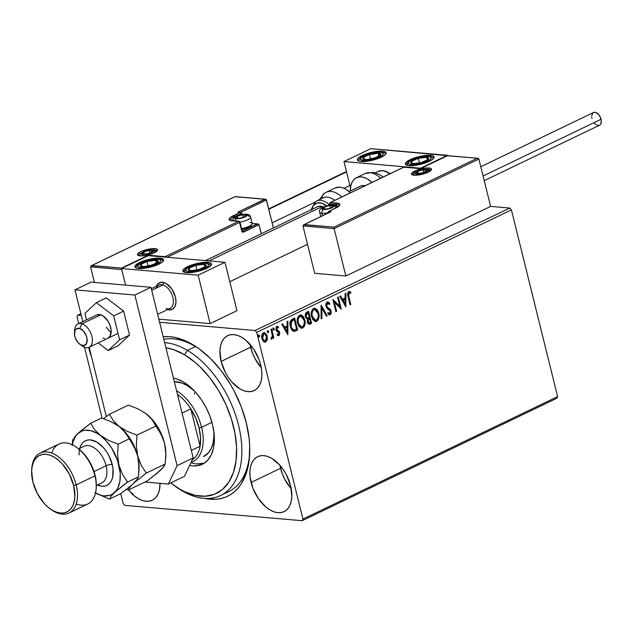 <?xml version="1.0" encoding="UTF-8"?>
<svg xmlns="http://www.w3.org/2000/svg" width="633" height="633" viewBox="0 0 633 633"><rect width="100%" height="100%" fill="white"/><g stroke="black" fill="none" stroke-linecap="round" stroke-linejoin="round"><path stroke-width="0.95" d="M224.525 493.226A83.16 49.366 -115.7 0 0 249.719 452.88A83.16 49.366 64.3 0 1 228.695 491.604A83.16 49.366 64.3 0 1 224.525 493.226M204.467 498.337L215.505 499.287L220.68 498.59L225.562 497.119L230.103 494.879L234.257 491.904L237.984 488.217L241.244 483.849L246.261 473.255L249.117 460.539L249.703 446.194L249.133 438.574L246.292 422.812A86.863 51.558 64.3 0 1 249.663 454.32A86.863 51.558 64.3 0 1 204.704 498.385M89.324 350.025L89.799 349.796L89.324 350.025L91.508 356.696A30.495 18.104 64.3 0 1 89.324 350.025A30.495 18.104 64.3 0 1 88.762 347.446L89.324 350.025M291.354 488.937L284.771 479.316L282.326 473.864L279.944 465.302A30.495 18.104 -115.7 0 0 280.569 468.262L251.079 482.441A30.495 18.104 64.3 0 1 257.639 456.67A30.495 18.104 64.3 0 1 290.618 485.859L286.417 474.813L283.37 469.726L279.841 465.192L271.897 458.45L267.783 456.504L263.787 455.625L260.068 455.839L256.761 457.145L253.999 459.487L251.879 462.77L250.486 466.885L249.885 471.656L250.082 476.91L252.836 488.043L258.335 498.582L265.733 506.922L269.808 509.858L273.915 511.796L277.911 512.683L281.63 512.469L284.937 511.163L287.706 508.821L289.819 505.538L291.212 501.423L291.821 496.652L290.618 485.859A30.495 18.104 64.3 0 1 284.067 511.638A30.495 18.104 64.3 0 1 251.079 482.441L280.569 468.262A30.495 18.104 -115.7 0 0 291.251 488.818M261.397 367.908L254.822 358.286L252.377 352.834L249.988 344.281A30.495 18.104 -115.7 0 0 250.621 347.24L221.131 361.419A30.495 18.104 64.3 0 1 227.682 335.648A30.495 18.104 64.3 0 1 260.669 364.837L258.913 359.235L253.414 348.696L246.015 340.356L241.941 337.421L237.834 335.482L233.838 334.596L230.119 334.81L226.812 336.115L224.042 338.457L221.93 341.749L220.537 345.855L219.928 350.627L221.131 361.419L225.332 372.465L228.378 377.553L231.907 382.087L239.852 388.828L243.966 390.775L247.962 391.653L251.681 391.439L254.988 390.134L257.75 387.8L259.87 384.508L261.263 380.393L261.864 375.622L261.666 370.368L260.669 364.837A30.495 18.104 64.3 0 1 254.11 390.608A30.495 18.104 64.3 0 1 221.131 361.419L250.621 347.24A30.495 18.104 -115.7 0 0 261.294 367.797M160.03 483.335A30.495 18.104 64.3 0 1 152.26 500.236A30.495 18.104 64.3 0 1 128.546 489.926L133.935 495.528L138.002 498.464L142.116 500.402L146.104 501.289L149.823 501.075L153.131 499.769L155.9 497.427L158.021 494.136L159.405 490.029L160.03 483.335M124.836 505.371L302.17 520.698L556.85 398.244L302.17 520.698L124.836 505.371L123.213 503.536L120.745 493.574L123.213 503.536L124.836 505.371M77.772 315.187L80.866 313.699L77.772 315.187L81.309 315.487L77.772 315.187L76.997 316.809L78.682 323.605L76.997 316.809L77.772 315.187M490.607 206.398L509.779 208.059L255.107 330.513L159.611 322.26L255.107 330.513L256.737 332.349L511.409 209.887L557.618 396.614L302.946 519.076L256.737 332.349L302.946 519.076L302.17 520.698L302.946 519.076L557.618 396.614L556.85 398.244L557.618 396.614L511.409 209.887L256.737 332.349L255.107 330.513L509.779 208.059L511.409 209.887L509.779 208.059L490.607 206.398L345.847 276.004L314.696 273.314L302.97 225.941L314.696 273.314L345.847 276.004L334.121 228.632L345.847 276.004L490.607 206.398L478.888 159.025L490.607 206.398M264.159 332.618L266.738 336.052L266.817 339.533L267.292 339.573L266.984 335.324L264.713 332.681L263.447 332.816L262.386 333.797L261.769 337.84L263.146 341.179L265.409 342.089L267.197 339.961L266.817 339.533L265.227 341.931L267.292 339.573L267.221 336.099L264.396 332.618L263.447 332.816C261.793 334.2 261.287 336.139 261.927 338.639L263.407 341.448L264.752 342.16L265.71 341.97L264.523 342.121M271.66 329.041L270.94 329.382L272.317 335.45L272.135 337.397L271.399 337.84L271.288 338.948L271.755 339.035L272.807 336.93L273.132 338.228L273.852 337.88L271.66 329.041L270.94 329.382L272.317 335.45L271.288 338.948L271.913 338.987L272.807 336.93L273.132 338.228L273.852 337.88L271.66 329.041M277.191 326.296L278.536 326.897L276.756 326.414L275.869 329.706L276.439 330.956L278.979 333.045L278.575 334.564L277.42 334.082L277.191 335.047L279.05 335.545L279.778 333.069L279.121 331.399L276.574 329.31L276.763 327.775L277.436 327.396L278.33 327.918L278.536 326.897L277.23 326.288L276.154 326.968L276.091 330.379L278.979 333.045L278.655 334.525L277.42 334.082L277.191 335.047L278.892 335.632L278.172 335.672M292.462 319.04L290.412 321.121L290.104 325.584L291.584 329.746L293.214 331.233L294.472 331.391L297.637 330.094L294.638 317.988L292.462 319.04C290.064 320.678 289.352 323.226 290.325 326.668L293.87 331.415L297.637 330.094L294.638 317.988L292.462 319.04M308.595 311.278L305.842 312.9L305.177 315.384L305.937 318.067L307.598 319.064L307.227 321.311L307.765 323.154L309.331 324.302L311.586 323.384L308.595 311.278L306.72 312.18L305.351 316.682L307.598 319.064L307.361 322.062L309.126 324.302L311.586 323.384L308.595 311.278M321.224 305.209L321.089 318.81L321.881 318.439L321.888 308.16L326.438 316.239L327.229 315.867L321.105 305.264L321.089 318.81L321.881 318.439L321.888 308.16L326.438 316.239L327.229 315.867L321.224 305.209M337.587 297.344L339.81 306.348L332.895 299.599L335.886 311.697L336.606 311.349L334.374 302.329L341.298 309.094L338.307 296.996L337.587 297.344L339.81 306.348L333.053 299.52L335.886 311.697L336.606 311.349L334.374 302.329L341.298 309.094L338.307 296.996L337.587 297.344M348.807 296.473L348.617 293.324L349.297 292.802L350.706 293.285L350.84 292.177L348.593 291.71L347.58 293.926L350.081 304.877L350.801 304.528L348.807 296.473L348.332 296.434L350.326 304.489L350.801 304.528L348.807 296.473L349.036 292.873L350.706 293.285L350.84 292.177L348.728 291.639C347.446 292.952 347.224 294.646 348.055 296.703L350.081 304.877L350.801 304.528L350.017 304.631L348.332 296.434L348.807 296.473M345.871 306.902L345.879 293.348L345.096 293.728L345.096 298.072L342.461 299.338L340.53 295.92L339.747 296.299L345.871 306.902L345.879 293.348L345.096 293.728L345.096 298.072L342.461 299.338L340.53 295.92L339.747 296.299L345.871 306.902M327.562 301.901L329.864 303.666L327.095 302.036L326.066 303.278L325.813 305.676L326.921 308.192L330.331 311.143L330.102 313.406L329.421 313.588L328.258 312.591L327.878 313.604L328.915 314.633L330.197 314.783L331.241 313.224L331.035 310.684L330.125 309.26L327.182 307.005L326.557 305.169L327.459 303.254L329.429 304.56L329.864 303.666L328.305 302.044L327.095 302.036L325.924 306.261L330.466 311.547L329.896 313.533L329.287 313.541M314.585 308.287L318.739 313.113L317.473 310.162L316.112 308.785L314.427 308.295L312.765 309.102L311.491 311.507L311.199 314.387L312.805 319.633L315.353 321.493L317.829 320.361L319.072 316.365L318.739 313.113L318.257 313.074C319.167 316.5 318.51 319.206 316.286 321.2L316.761 321.24C318.985 319.254 319.649 316.54 318.739 313.113L314.823 308.295L313.557 308.548C311.309 310.51 310.637 313.208 311.539 316.642L315.432 321.501L316.761 321.24L315.202 321.469M300.635 314.997L304.782 319.823L303.524 316.872L302.163 315.495L300.469 315.005L298.808 315.812L297.542 318.217L297.241 321.097L298.847 326.343L301.395 328.203L303.872 327.071L305.122 323.075L304.782 319.823L304.307 319.784C305.209 323.21 304.552 325.916 302.329 327.91L302.811 327.949C305.035 325.963 305.692 323.249 304.782 319.823L300.873 315.005L299.607 315.258C297.352 317.22 296.679 319.918 297.581 323.352L301.482 328.211L302.811 327.949L301.245 328.179M287.888 334.778L287.904 321.232L287.121 321.604L287.113 325.948L284.478 327.214L282.555 323.803L281.764 324.183L287.888 334.778L287.904 321.232L287.121 321.604L287.113 325.948L284.478 327.214L282.555 323.803L281.764 324.183L287.888 334.778M274.16 328.796L273.591 328.044L273.076 328.298L273.274 329.967L273.939 329.999L274.192 328.97L273.678 328.749L273.329 330.046L273.678 328.749L274.16 328.796L273.306 328.076L272.958 329.374L273.812 330.094L274.16 328.796M268.629 331.455L268.06 330.703L267.537 330.956L267.988 332.784L268.661 331.637L268.147 331.415L267.799 332.713L268.147 331.415L268.629 331.455L267.775 330.735L267.427 332.032L268.273 332.752L268.629 331.455M259.601 335.791L259.039 335.047L258.517 335.292L258.968 337.12L259.641 335.973L259.126 335.751L258.77 337.049L259.126 335.751L259.601 335.791L258.755 335.071L258.399 336.368L259.253 337.088L259.601 335.791M84.537 347.264L102.079 418.16L84.537 347.264M246.292 422.812L241.284 406.861L234.305 391.344L230.159 383.93L220.751 370.155L210.156 358.215L198.786 348.569L187.075 341.591L175.476 337.547L169.866 336.685L163.179 336.693A86.863 51.558 64.3 0 1 198.825 348.601A86.863 51.558 64.3 0 1 246.292 422.812M163.828 339.312A83.16 49.366 64.3 0 1 199.988 349.456A83.16 49.366 -115.7 0 0 163.828 339.312M132.598 493.344L132.25 494.642M349.448 291.504L348.728 291.639M349.21 291.504L350.84 292.177L350.365 292.137L350.247 293.063L350.365 292.137L348.799 291.457M349.076 292.778L348.561 292.834L348.332 296.434L348.031 293.546L349.076 292.778M349.036 292.873L348.561 292.834M340.174 296.094L342.461 299.338L340.174 296.094M345.404 293.577L345.389 306.317L345.404 293.577M344.613 299.417L342.595 300.39L345.088 304.006L342.595 300.39L345.088 304.006L343.07 300.43L345.096 299.456L342.595 300.39L345.096 299.456L345.088 304.006L345.096 299.456L344.613 299.417M337.887 297.194L340.752 308.769L337.887 297.194M333.892 302.281L334.374 302.329L333.892 302.281L336.131 311.309L336.606 311.349L335.83 311.46L333.892 302.281M332.958 299.86L339.81 306.348L332.958 299.86M327.617 303.199L329.429 304.56L329.864 303.666L329.128 304.141L329.113 303.231L327.435 301.87M327.459 303.254L326.976 303.207L326.177 305.889L326.652 305.937L327.847 303.175L327.364 303.136M327.182 307.005L326.652 305.937L326.177 305.889L326.707 306.965L328.859 308.366L327.182 307.005M330.347 309.49L328.377 308.318L330.347 309.49L329.872 309.442L330.695 311.112L331.178 311.151L330.347 309.49M329.896 313.533L328.258 312.591L327.878 313.604L330.197 314.783L331.178 311.151L330.695 311.112L329.714 314.743L330.197 314.783L329.366 314.854M329.128 314.854L330.197 314.783M327.775 312.552L329.421 313.493M329.302 313.541L327.949 312.757M329.057 314.846L330.608 313.675L330.632 310.874L329.651 309.221L326.889 307.179M326.707 306.965L326.13 305.707L326.288 303.982L327.126 303.16L328.092 303.492M321.105 305.802L327.229 315.867L326.319 316.025L326.747 315.82L321.105 305.802M321.406 308.113L321.888 308.16L321.406 308.113L321.398 318.391L321.881 318.439L321.089 318.541L321.406 308.113M314.87 321.453L316.286 321.2L317.537 320.061L318.597 316.326L317.94 312.014L315.622 308.738M314.933 308.382L313.944 308.255M312.029 317.109L311.507 314.435L311.863 311.673L313.074 309.933L314.807 309.624M314.633 309.577L313.406 309.735C311.586 311.309 311.04 313.485 311.776 316.255L312.259 316.294C311.523 313.525 312.061 311.357 313.889 309.774L314.862 309.584L318.019 313.47C318.747 316.223 318.217 318.407 316.421 320.013L315.487 320.195L312.259 316.294L315.226 320.163L313.636 319.578L312.37 317.916M308.849 324.262L311.112 323.344L308.176 311.483L311.112 323.344L311.586 323.384L308.904 324.254M307.124 317.908L305.699 316.635M305.597 316.294L305.881 313.96L307.701 312.829L306.87 313.224L305.597 316.294L307.029 317.908L307.741 317.956L305.597 316.294L306.071 316.334L307.353 313.264L306.87 313.224L308.176 312.868L307.701 312.829L308.176 312.868L309.292 317.37L307.187 317.869L306.317 316.998L305.976 315.376L306.364 314L308.176 312.868L309.292 317.37L307.741 317.956M308.769 322.965L307.511 321.208L307.63 319.839L308.421 318.921M308.754 318.747L309.6 318.613L310.558 322.49L309.814 322.846L308.073 321.691L309.118 318.565L307.591 321.651L309.331 322.806M309.814 322.846L308.714 322.854L307.591 321.651L308.073 321.691L308.303 319.491L309.6 318.613L309.118 318.565L309.6 318.613L310.558 322.49L308.888 322.957M300.92 328.163L303.397 327.032L304.639 323.036L303.99 318.723L301.672 315.448M301.68 315.456L299.995 314.965M300.936 326.857L299.686 326.288L298.412 324.626L297.55 321.145L298.412 317.386L299.456 316.445L300.849 316.334M300.675 316.286L299.456 316.445C297.629 318.019 297.091 320.195 297.827 322.965L298.301 323.004C297.565 320.235 298.111 318.067 299.931 316.484L300.912 316.294L304.062 320.179C304.797 322.933 304.259 325.117 302.471 326.723L301.53 326.905L297.827 322.965L301.276 326.873M293.538 331.383L297.154 330.054L294.218 318.193L297.154 330.054L297.637 330.094L293.396 331.375M293.49 330.046L291.267 328.211L290.27 324.009L291.117 321.145L293.744 319.538L294.226 319.578L296.608 329.2L293.49 330.046L290.571 326.28L293.49 330.046M292.944 329.935L292.438 329.666M291.045 326.319L291.591 321.184L291.117 321.145L290.571 326.28L291.045 326.319L291.061 322.15L293.451 319.95L291.117 321.145L294.226 319.578L292.968 319.91L294.226 319.578L296.608 329.2L293.427 329.975L292.082 328.812L291.045 326.319M282.191 323.977L284.478 327.214L282.191 323.977M287.422 321.461L287.414 334.2L287.422 321.461M286.63 327.301L284.613 328.266L287.113 331.89L284.613 328.266L287.113 331.89L285.095 328.313L287.113 327.34L284.613 328.266L287.113 327.34L287.113 331.89L287.113 327.34L286.63 327.301M278.417 335.719L278.892 335.632L279.691 332.649L279.121 331.399L276.574 329.31L277.452 327.396L276.629 327.419L278.33 327.918L278.536 326.897L277.911 327.57L278.061 326.857L276.748 326.248M278.575 334.564L278.045 334.548M276.945 334.042L278.101 334.525M277.847 327.878L276.629 327.419L276.099 329.271L276.574 329.31L276.099 329.271L276.479 330.03L279.121 331.399L278.647 331.36L279.216 332.61L279.691 332.649L279.216 332.61L278.409 335.593L278.892 335.632M277.958 335.68L278.963 335.094L279.295 333.021L278.52 331.217L276.249 329.682L276.091 328.211L276.629 327.419M277.784 334.572L277.199 334.271M273.377 330.054L273.812 330.094L273.377 330.054M273.108 330.094L273.812 330.094M272.831 328.029L273.678 328.749L273.116 328.005M271.24 329.239L273.369 337.84L273.852 337.88L273.068 337.99L271.24 329.239M271.28 338.995L272.332 336.883L272.807 336.93L272.332 336.883L271.43 338.948L271.913 338.987L270.813 338.908M271.288 338.948L271.913 338.987M267.846 332.713L268.273 332.752L267.846 332.713M267.577 332.752L268.273 332.752M267.3 330.695L268.147 331.415L267.577 330.663M264.016 342.073L265.377 341.852L266.374 340.768L266.952 338.655L266.738 336.052L267.221 336.099L265.354 333.362L263.977 332.586M264.135 333.773L263.233 333.86L263.716 333.9L263.233 333.86L262.165 338.244L262.648 338.291L263.716 333.9L264.38 333.773L266.493 336.44L266.216 340.103L265.203 340.973L263.573 340.649L262.56 339.375L261.983 337.025L262.212 335.166L263.233 333.86L264.657 333.828L266.097 335.324L266.493 336.44L265.441 340.886L264.808 341.005L262.165 338.244L264.57 340.958M258.826 337.049L259.253 337.088L258.826 337.049M258.557 337.088L259.253 337.088M258.272 335.031L259.126 335.751L258.557 334.999M312.259 316.294L311.99 313.541L312.726 310.898L314.229 309.64L315.93 309.988L317.434 311.824L318.114 313.913L318.288 316.215L317.56 318.866L316.255 320.092L314.49 319.871L312.259 316.294M298.301 323.004L298.04 320.251L298.776 317.608L300.279 316.35L301.981 316.698L303.476 318.534L304.164 320.622L304.331 322.925L303.611 325.576L302.297 326.802L300.533 326.581L298.301 323.004M264.491 340.934L263.043 339.415L262.466 337.065L262.94 334.659L264.183 333.773M167.294 309.474L169.233 309.901L172.643 309.165L175.009 306.435L175.974 302.123L175.396 296.893A14.788 8.775 64.3 0 1 172.216 309.387A14.788 8.775 64.3 0 1 167.587 309.569A14.788 8.775 -115.7 0 0 175.832 299.211A14.788 8.775 -115.7 0 0 164.066 282.579L162.942 284.905A12.937 7.675 64.3 0 1 173.244 299.48A12.937 7.675 64.3 0 1 165.996 308.516M139.671 262.513A14.788 3.94 166.1 0 1 154.697 258.343A14.788 3.94 166.1 0 1 163.615 259.791A14.788 3.94 166.1 0 1 158.843 264.175L151.271 266.897L143.018 268.424L136.87 268.242L135.019 267.173L134.9 266.406L137.765 263.534L141.95 261.524L150.061 259.111L155.496 258.264L159.983 258.185L163.504 259.514L163.623 260.282L162.222 262.133L158.843 264.175A14.788 3.94 166.1 0 1 143.826 268.345A14.788 3.94 166.1 0 1 134.908 266.897A14.788 3.94 166.1 0 1 139.671 262.513L139.885 263.352L139.671 262.513M187.605 266.659A14.788 3.94 166.1 0 1 202.623 262.489A14.788 3.94 166.1 0 1 211.541 263.937A14.788 3.94 166.1 0 1 206.777 268.313L199.205 271.043L190.952 272.57L184.804 272.38L183.61 271.937L182.826 270.544L184.227 268.693L189.876 265.67L195.178 263.929L203.43 262.402L209.578 262.592L211.43 263.66L211.113 265.314L206.777 268.313A14.788 3.94 166.1 0 1 191.752 272.483A14.788 3.94 166.1 0 1 182.834 271.035A14.788 3.94 166.1 0 1 187.605 266.659L187.811 267.498L187.605 266.659M188.246 269.27L188.302 269.903L189.552 269.808L190.169 270.679A9.242 2.469 166.1 0 1 188.302 269.903L191.862 270.75L198.54 269.682L204.427 267.332L206.121 265.725L206.073 265.069L202.52 264.23L195.842 265.29L189.947 267.64L188.254 269.254M224.968 262.284L148.288 255.653L121.481 268.542L198.161 275.173L224.968 262.284L198.161 275.173L210.14 323.59L236.948 310.692L224.968 262.284L236.948 310.692L210.14 323.59L158.843 319.151L210.14 323.59L198.161 275.173L121.481 268.542L125.579 285.119L121.481 268.542L148.288 255.653L224.968 262.284M175.396 296.893L171.875 289.067L166.313 283.608L164.327 282.658L160.584 282.342L157.641 284.106L156.375 286.251A14.788 8.775 64.3 0 1 159.405 282.737A14.788 8.775 64.3 0 1 175.396 296.893M410.105 159.666L410.311 160.505L410.105 159.666L412.384 158.677L420.494 156.264L430.416 155.338L433.265 156.05L434.056 157.435L432.655 159.287L429.277 161.328A14.788 3.94 166.1 0 1 414.251 165.498A14.788 3.94 166.1 0 1 405.342 164.05A14.788 3.94 166.1 0 1 410.105 159.666A14.788 3.94 166.1 0 1 425.131 155.496A14.788 3.94 166.1 0 1 434.048 156.944A14.788 3.94 166.1 0 1 429.277 161.328L418.888 164.73L408.973 165.656L406.117 164.944L405.334 163.559L406.734 161.708L410.105 159.666M362.179 155.528L362.385 156.359L362.179 155.528L364.458 154.531L372.568 152.118L382.49 151.2L385.339 151.904L386.122 153.297L384.722 155.148L381.351 157.182A14.788 3.94 166.1 0 1 366.325 161.352A14.788 3.94 166.1 0 1 357.416 159.904A14.788 3.94 166.1 0 1 362.179 155.528A14.788 3.94 166.1 0 1 377.205 151.358A14.788 3.94 166.1 0 1 386.114 152.798A14.788 3.94 166.1 0 1 381.351 157.182L370.962 160.584L361.039 161.51L358.191 160.798L357.4 159.413L358.8 157.562L362.179 155.528M343.98 161.557L420.668 168.188L447.476 155.291L370.788 148.668L343.98 161.557L370.788 148.668L447.563 155.663L420.668 168.188L343.98 161.557L350.484 187.827L343.98 161.557M74.631 331.811A12.937 7.675 64.3 0 1 77.906 323.977A12.937 7.675 64.3 0 1 81.981 323.835L100.75 314.815L81.981 323.835L79.742 328.495A9.242 5.483 64.3 0 1 87.101 338.908A9.242 5.483 64.3 0 1 81.918 345.357L85.036 347.446A12.937 7.675 -115.7 0 0 92.283 338.41A12.937 7.675 -115.7 0 0 81.981 323.835A12.937 7.675 64.3 0 1 91.619 335.348A12.937 7.675 64.3 0 1 89.118 347.295A12.937 7.675 64.3 0 1 85.036 347.446A12.937 7.675 64.3 0 1 80.953 344.961M157.649 314.34L170.079 308.366A12.937 7.675 -115.7 0 0 172.58 296.426A12.937 7.675 -115.7 0 0 162.942 284.905L151.706 290.31L162.942 284.905A12.937 7.675 -115.7 0 0 158.867 285.048L151.303 288.688M156.201 288.15A12.937 7.675 64.3 0 1 162.942 284.905L164.066 282.579A14.788 8.775 -115.7 0 0 156.375 286.251A14.788 8.775 64.3 0 1 159.405 282.737A14.788 8.775 64.3 0 1 164.066 282.579L164.066 282.579A14.788 8.775 64.3 0 1 175.08 295.738A14.788 8.775 64.3 0 1 172.216 309.387A14.788 8.775 64.3 0 1 167.587 309.569M322.229 206.524L209.112 260.915L322.229 206.524M79.742 328.495L76.443 328.82L75.01 330.6L74.559 334.952L75.454 338.331L78.255 342.841L80.676 344.811L84.236 345.476L86.65 343.26L87.101 338.908L86.207 335.53L83.406 331.019L79.742 328.495L81.981 323.835A12.937 7.675 -115.7 0 0 74.623 330.22L74.48 333.061A9.242 5.483 64.3 0 1 79.742 328.495M79.885 344.305L82.195 345.966A12.937 7.675 -115.7 0 0 85.036 347.446L81.918 345.357A9.242 5.483 64.3 0 1 79.885 344.305A9.242 5.483 64.3 0 1 74.48 333.061M414.631 175.246A1.108 0.839 94.9 0 0 413.974 175.206A10.35 2.761 -13.9 0 0 428.193 172.184A10.35 2.761 -13.9 0 0 428.984 167.99A1.108 0.839 94.9 0 0 428.438 169.415A9.242 2.469 166.1 0 1 430.559 170.135M428.019 169.391A9.242 2.469 166.1 0 1 428.438 169.415L428.438 169.415A9.242 2.469 166.1 0 1 430.677 170.332M412.748 174.771A9.242 2.469 166.1 0 1 414.662 172.69A9.242 2.469 166.1 0 0 412.771 174.502M303.674 224.778L302.97 225.941L334.121 228.632L478.888 159.025L477.709 158.266L447.389 155.742L420.581 168.631L403.807 167.183L330.355 202.505L339.177 203.652L339.826 204.791L338.671 206.318L328.646 211.477L331.043 211.691L304.236 224.58L333.955 227.144L477.108 158.313L333.955 227.144L303.674 224.778L302.97 225.941L334.121 228.632L333.955 227.144L334.121 228.632L478.888 159.025L478.255 158.385M304.236 224.58L331.043 211.691L328.646 211.477A1.108 0.839 94.9 0 0 328.1 212.902L327.91 213.123M428.438 169.415A1.108 0.839 -85.1 0 1 428.984 167.99A10.35 2.761 -13.9 0 0 414.773 171.021A10.35 2.761 -13.9 0 0 413.974 175.206L411.98 174.716L411.727 173.126L416.364 170.324L425.843 168.046L430.147 168.172L431.445 168.924L430.551 170.752L424.806 173.521L418.967 174.922L413.974 175.206A1.108 0.839 -85.1 0 1 414.338 175.143L412.763 174.858M328.187 212.459L328.646 211.477L335.886 208.004A12.201 3.252 -13.9 0 0 336.827 203.066L330.355 202.505A1.108 0.657 -115.7 0 0 330.133 202.544A1.108 0.657 64.3 0 1 330.355 202.505A1.108 0.839 94.9 0 0 329.809 203.929L330.094 205.092L329.809 203.929L336.273 204.483L336.709 206.239L336.273 204.483A11.085 2.959 166.1 0 1 338.987 205.646M338.995 205.693L335.664 208.035A1.108 0.657 -115.7 0 0 335.49 208.186M331.043 211.691L330.046 212.221M447.523 155.726L477.709 158.266M403.941 167.167L420.716 168.623L447.444 155.647L477.749 158.274M447.389 155.742L420.581 168.631L403.862 167.088M335.656 208.043A1.108 0.657 64.3 0 1 335.886 208.004A1.108 0.657 -115.7 0 0 335.664 208.035L328.424 211.517L327.831 212.783M403.807 167.183L330.355 202.505A1.108 0.839 -85.1 0 0 329.809 203.929L336.273 204.483A1.108 0.839 -85.1 0 1 336.827 203.066A1.108 0.839 94.9 0 0 336.273 204.483A11.085 2.959 166.1 0 1 338.971 205.606M329.856 205.124L329.532 203.81L330.133 202.544L403.846 167.096M154.982 248.627A10.35 2.761 -13.9 0 0 140.763 251.657A10.35 2.761 -13.9 0 0 139.964 255.851A1.108 0.839 -85.1 0 1 140.328 255.779A1.108 0.839 94.9 0 0 139.964 255.851L137.503 254.917L137.725 253.762L140.763 251.657L144.142 250.32L151.841 248.682L156.145 248.809L157.443 249.56L156.541 251.396L150.796 254.157L144.957 255.566L139.964 255.851A10.35 2.761 -13.9 0 0 154.183 252.82A10.35 2.761 -13.9 0 0 154.982 248.627A1.108 0.839 94.9 0 0 154.428 250.051A1.108 0.839 -85.1 0 1 154.982 248.627M138.762 255.139A9.242 2.469 166.1 0 1 140.653 253.335A9.242 2.469 166.1 0 0 138.746 255.408M154.017 250.027A9.242 2.469 166.1 0 1 154.428 250.051L154.428 250.051A9.242 2.469 166.1 0 1 156.667 250.969M240.825 212.316L266.493 199.973L273.409 227.92L266.279 199.601L266.493 199.973L240.825 212.316M91.287 265.733L90.582 266.889L94.428 282.421L90.582 266.889L121.734 269.579L125.579 285.119L121.639 269.152L121.734 269.579L90.582 266.889L91.287 265.733L121.56 268.099L148.367 255.21L165.142 256.658L238.601 221.336L229.771 220.189L229.13 219.05L230.285 217.523L240.303 212.356L237.905 212.15L264.713 199.26L235.001 196.689L91.848 265.528L235.001 196.689L265.868 199.34M241.711 230.285L239.575 222.436L239.931 222.104L239.575 222.436A1.108 0.657 -115.7 0 0 238.601 221.336A1.108 0.657 64.3 0 1 239.575 222.436L167.104 257.283L239.575 222.436L241.624 230.736L243.096 232.176L259.032 224.691L261.271 233.759L258.818 224.319L259.032 224.691L243.752 232.034A1.108 0.657 -115.7 0 0 242.771 230.934L257.251 223.979L252.227 223.544L258.406 224.05M265.322 199.213L237.905 212.15L240.303 212.356L233.063 215.837A12.201 3.252 -13.9 0 0 232.129 220.775L238.601 221.336A1.108 0.839 -85.1 0 1 238.95 221.273L230.444 220.165A11.085 2.959 166.1 0 1 234.044 216.937L234.202 217.578L234.044 216.937L241.284 213.456L241.553 214.563L241.363 213.012L240.303 212.356A1.108 0.839 -85.1 0 1 241.363 213.012M230.467 220.221L230.444 220.165A11.085 2.959 166.1 0 1 234.044 216.937L241.284 213.456A1.108 0.657 -115.7 0 0 240.303 212.356L241.284 213.456L241.64 213.131L241.972 214.484M257.853 223.932L242.771 230.934A1.108 0.839 -85.1 0 1 242.423 231.005L241.988 230.404L241.624 230.736A2.216 1.685 94.9 0 0 243.752 232.034A1.108 0.657 64.3 0 0 242.771 230.934A1.108 0.839 -85.1 0 1 242.407 231.005M238.506 212.11L239.06 212.229M241.988 230.404L239.931 222.104L238.95 221.273A1.108 0.839 -85.1 0 1 239.662 221.985A1.108 0.839 94.9 0 0 238.601 221.336L165.142 256.658L165.158 257.275L165.142 256.658L148.367 255.21L148.383 255.827L148.367 255.21L121.56 268.099L121.576 268.716L121.56 268.099L91.848 265.528M238.554 212.11L240.303 212.356M233.063 215.837A1.108 0.657 64.3 0 1 234.044 216.937A1.108 0.657 -115.7 0 0 233.063 215.837M140.621 255.89A1.108 0.839 94.9 0 0 140.328 255.779L138.762 255.495M154.428 250.051A9.242 2.469 166.1 0 1 156.557 250.779M243.602 214.943L242.661 214.69A5.547 1.48 166.1 0 1 244.995 214.587L244.512 215.078L243.602 214.943L244.995 214.587L242.661 214.69L238.546 215.726L235.848 217.222L235.698 218.045L238.024 218.472L243.404 217.325L246.364 215.378L244.995 214.587A5.547 1.48 166.1 0 1 246.253 215.006A5.547 1.48 166.1 0 1 244.567 216.834A5.547 1.48 166.1 0 1 244.267 216.977A5.547 1.48 166.1 0 1 239.29 218.353A5.547 1.48 166.1 0 1 238.269 218.456A5.547 1.48 166.1 0 1 235.698 218.045A5.547 1.48 166.1 0 1 237.383 216.209L235.698 218.045L238.435 218.448L235.698 218.045L237.383 216.209A5.547 1.48 166.1 0 1 242.661 214.69L237.383 216.209L237.937 218.448L237.383 216.209L242.661 214.69L243.602 214.943M246.506 214.152A2.959 2.247 94.9 0 0 245.533 214.334A6.283 1.677 166.1 0 1 245.05 216.874A6.283 1.677 166.1 0 1 236.418 218.717L234.875 217.823L237.866 215.75L243.626 214.365L247.028 214.896L246.482 216.011L242.993 217.689L236.418 218.717A2.959 2.247 94.9 0 0 234.914 220.917A2.959 2.247 -85.1 0 1 236.418 218.717A6.283 1.677 166.1 0 1 236.9 216.169A6.283 1.677 166.1 0 1 245.533 214.334A2.959 2.247 -85.1 0 1 246.506 214.152A2.959 2.247 -85.1 0 1 248.358 216.067A9.242 2.469 166.1 0 1 250.628 217.072A9.242 2.469 166.1 0 1 239.947 222.167M249.956 222.499A9.242 2.469 166.1 0 1 252.037 224.248A9.242 2.469 166.1 0 1 241.537 228.6A9.242 2.469 -13.9 0 0 252.219 223.504L250.628 217.072C250.13 215.275 248.745 214.302 246.474 214.152L242.676 214.358L237.375 215.806L233.609 218.148L232.588 220.719M251.293 225.245L249.75 226.796L247.487 227.88L241.6 229.463M239.923 222.175A9.242 2.469 -13.9 0 0 250.621 217.428M241.743 229.439A7.984 2.128 -13.9 0 0 251.127 225.625L252.037 224.248M244.211 217L246.253 215.006L244.512 215.078L246.253 215.006L244.219 216.992M243.317 217.356L242.661 214.69L243.317 217.356M330.6 205.733L329.666 205.488A5.547 1.48 166.1 0 1 332.001 205.385L331.518 205.875L330.6 205.733L332.001 205.385L329.666 205.488L325.544 206.516L323.463 207.513L322.695 208.835L326.296 209.143L330.41 208.115L333.1 206.619L333.259 205.796L332.001 205.385A5.547 1.48 166.1 0 1 333.259 205.796A5.547 1.48 166.1 0 1 331.573 207.624A5.547 1.48 166.1 0 1 331.273 207.766A5.547 1.48 166.1 0 1 326.296 209.143A5.547 1.48 166.1 0 1 325.275 209.254A5.547 1.48 166.1 0 1 322.695 208.835A5.547 1.48 166.1 0 1 324.381 207.007L322.695 208.835L325.433 209.238L322.695 208.835L324.381 207.007A5.547 1.48 166.1 0 1 329.666 205.488L324.381 207.007L324.935 209.246L324.381 207.007L329.666 205.488L330.6 205.733M319.697 211.944A9.242 2.469 -13.9 0 0 321.96 213.305A2.959 2.247 -85.1 0 1 323.423 209.507A6.283 1.677 166.1 0 1 323.906 206.967A6.283 1.677 166.1 0 1 332.539 205.124A2.959 2.247 -85.1 0 1 333.504 204.95A2.959 2.247 -85.1 0 1 335.363 206.856A9.242 2.469 166.1 0 1 337.096 207.276M333.504 204.95A2.959 2.247 94.9 0 0 332.539 205.124A6.283 1.677 166.1 0 1 332.048 207.671A6.283 1.677 166.1 0 1 323.423 209.507L321.873 208.613L324.871 206.54L330.632 205.155L334.034 205.693L333.488 206.801L331.083 208.091L323.423 209.507A2.959 2.247 94.9 0 0 321.96 213.305A9.242 2.469 -13.9 0 0 327.831 212.799A9.242 2.469 166.1 0 1 321.96 213.305L322.553 215.703L321.96 213.305A9.242 2.469 166.1 0 1 319.689 212.3L320.749 216.565M331.217 207.79L333.259 205.796L331.518 205.875L333.259 205.796L331.217 207.79M330.323 208.146L329.666 205.488L330.323 208.146M424.102 170.016L423.168 169.771A5.547 1.48 166.1 0 1 425.503 169.668L425.02 170.158L424.102 170.016L425.503 169.668L423.168 169.771L419.046 170.799L416.356 172.295L416.197 173.118L419.798 173.434L423.912 172.398L426.602 170.902L426.761 170.079L425.503 169.668A5.547 1.48 166.1 0 1 426.761 170.079A5.547 1.48 166.1 0 1 425.075 171.915A5.547 1.48 166.1 0 1 424.775 172.049A5.547 1.48 166.1 0 1 419.798 173.434A5.547 1.48 166.1 0 1 418.777 173.537A5.547 1.48 166.1 0 1 416.197 173.118A5.547 1.48 166.1 0 1 417.883 171.29L416.197 173.118L418.935 173.521L416.197 173.118L417.883 171.29A5.547 1.48 166.1 0 1 423.168 169.771L417.883 171.29L418.437 173.529L417.883 171.29L423.168 169.771L424.102 170.016M427.006 169.233A2.959 2.247 94.9 0 0 426.041 169.407A6.283 1.677 166.1 0 1 425.55 171.954A6.283 1.677 166.1 0 1 416.925 173.79L415.707 173.489L415.557 172.524L419.457 170.435L424.134 169.438L427.536 169.976L426.99 171.084L424.585 172.374L416.925 173.79A2.959 2.247 94.9 0 0 415.667 175.183A2.959 2.247 -85.1 0 1 416.925 173.79A6.283 1.677 166.1 0 1 417.408 171.25A6.283 1.677 166.1 0 1 426.041 169.407A2.959 2.247 -85.1 0 1 427.006 169.233A2.959 2.247 -85.1 0 1 428.865 171.147A9.242 2.469 166.1 0 1 429.672 171.258M424.719 172.073L426.761 170.079L425.02 170.158L426.761 170.079L424.719 172.073M423.825 172.437L423.168 169.771L423.825 172.437M150.1 250.66L149.159 250.407A5.547 1.48 166.1 0 1 151.493 250.304L151.01 250.795L150.1 250.66L151.493 250.304L149.159 250.407L145.044 251.436L142.346 252.939L142.196 253.762L144.522 254.189L149.902 253.042L152.862 251.095L151.493 250.304A5.547 1.48 166.1 0 1 152.751 250.723A5.547 1.48 166.1 0 1 151.065 252.551A5.547 1.48 166.1 0 1 150.765 252.686A5.547 1.48 166.1 0 1 145.788 254.07A5.547 1.48 166.1 0 1 144.767 254.173A5.547 1.48 166.1 0 1 142.196 253.762A5.547 1.48 166.1 0 1 143.881 251.926L142.196 253.762L144.933 254.165L142.196 253.762L143.881 251.926A5.547 1.48 166.1 0 1 149.159 250.407L143.881 251.926L144.435 254.165L143.881 251.926L149.159 250.407L150.1 250.66M139.181 255.59L140.107 253.865L143.873 251.515L149.174 250.075L152.972 249.869A2.959 2.247 94.9 0 0 152.031 250.051A6.283 1.677 166.1 0 1 151.548 252.591A6.283 1.677 166.1 0 1 142.916 254.426L141.42 253.865L141.555 253.16L145.455 251.072L151.145 250.019L153.526 250.613L152.98 251.728L149.491 253.406L142.916 254.426A2.959 2.247 94.9 0 0 141.657 255.819A2.959 2.247 -85.1 0 1 142.916 254.426A6.283 1.677 166.1 0 1 143.398 251.887A6.283 1.677 166.1 0 1 152.031 250.051A2.959 2.247 -85.1 0 1 153.004 249.869A2.959 2.247 -85.1 0 1 154.856 251.784A9.242 2.469 166.1 0 1 155.663 251.894M150.709 252.709L152.751 250.723L151.01 250.795L152.751 250.723L150.717 252.709M149.815 253.073L149.159 250.407L149.815 253.073M208.566 264.396A11.829 3.157 166.1 0 1 198.92 270.299A11.829 3.157 166.1 0 1 185.809 270.576A2.959 2.841 148.4 0 0 183.918 272.087A2.959 2.841 -31.6 0 1 185.809 270.576L186.015 269.27L187.922 267.688L195.462 264.673L204.008 263.312L207.038 263.557L208.566 264.396L208.36 265.71L206.453 267.292L198.92 270.299L190.367 271.66L187.336 271.415L185.809 270.576A11.829 3.157 166.1 0 1 195.462 264.673A11.829 3.157 166.1 0 1 208.566 264.396A2.959 2.841 -31.6 0 1 211.295 265.045A2.959 2.841 148.4 0 0 208.566 264.396M205.559 266.493A9.242 2.469 166.1 0 1 198.54 269.682L205.559 266.493L204.214 264.301A9.242 2.469 166.1 0 1 205.559 266.493L198.54 269.682A9.242 2.469 166.1 0 1 190.169 270.679L198.54 269.682L190.169 270.679L189.552 269.808L188.302 269.903A9.242 2.469 166.1 0 1 188.816 268.479A9.242 2.469 166.1 0 1 195.842 265.29A9.242 2.469 166.1 0 1 204.214 264.301L195.842 265.29L188.816 268.479L189.552 269.808L188.816 268.479L195.842 265.29L204.214 264.301L205.559 266.493M204.855 266.904L204.214 264.301L204.855 266.904M197.005 270.006L195.842 265.29L197.005 270.006M412.376 163.306L412.669 163.686A9.242 2.469 166.1 0 1 410.809 162.91L414.362 163.757L421.04 162.689L426.935 160.339L428.628 158.733L428.581 158.084L425.02 157.237L418.342 158.297L412.455 160.647L411.323 161.486L410.809 162.91A9.242 2.469 166.1 0 1 411.323 161.486A9.242 2.469 166.1 0 1 418.342 158.297A9.242 2.469 166.1 0 1 426.713 157.308A9.242 2.469 166.1 0 1 428.066 159.5A9.242 2.469 166.1 0 1 421.04 162.689L428.066 159.5L426.713 157.308L418.342 158.297L411.323 161.486L412.051 162.816L411.323 161.486L418.342 158.297L426.713 157.308L428.066 159.5L421.04 162.689A9.242 2.469 166.1 0 1 412.669 163.686L421.04 162.689L414.805 163.607L412.376 163.306M431.065 157.403A11.829 3.157 166.1 0 1 421.42 163.306A11.829 3.157 166.1 0 1 408.317 163.591A2.959 2.841 148.4 0 0 406.418 165.094A2.959 2.841 -31.6 0 1 408.317 163.591L408.522 162.277L410.429 160.695L417.962 157.688L426.515 156.327L429.538 156.565L431.065 157.403L430.867 158.717L428.96 160.299L421.42 163.306L412.874 164.667L409.844 164.43L408.317 163.591A11.829 3.157 166.1 0 1 417.962 157.688A11.829 3.157 166.1 0 1 431.065 157.403A2.959 2.841 -31.6 0 1 433.803 158.052A2.959 2.841 148.4 0 0 431.065 157.403M427.362 159.912L426.713 157.308L427.362 159.912M419.513 163.013L418.342 158.297L419.513 163.013M371.658 154.278L369.443 154.436A9.242 2.469 166.1 0 1 374.095 153.368L373.842 154.001L371.658 154.278L373.842 154.001L374.095 153.368L371.769 153.819L365.415 156.011L362.772 158.408L363.975 159.397L367.259 159.579L376.255 157.522L379.547 155.845L380.449 155.022L380.449 153.708L378.123 153.107L374.095 153.368A9.242 2.469 166.1 0 1 378.123 153.107A9.242 2.469 166.1 0 1 380.449 155.022A9.242 2.469 166.1 0 1 374.079 158.274A9.242 2.469 166.1 0 1 365.399 159.603A9.242 2.469 166.1 0 1 363.081 157.68L365.399 159.603L369.783 159.168L374.079 158.274L380.449 155.022L378.123 153.107L373.842 154.001L378.123 153.107L380.449 155.022L374.079 158.274L369.783 159.168L365.399 159.603L363.081 157.68A9.242 2.469 166.1 0 1 369.443 154.436L363.081 157.68L369.443 154.436L371.658 154.278M368.778 160.173A11.829 3.157 166.1 0 1 360.652 158.052A11.829 3.157 166.1 0 1 374.752 152.537A2.959 0.918 -98.7 0 1 375.005 152.379A2.959 0.918 81.3 0 0 374.752 152.537L380.417 152.237L383.171 153.321L382.878 154.65L379.341 157.055L368.778 160.173L363.105 160.473L360.351 159.381L360.652 158.052L364.181 155.647L374.752 152.537A11.829 3.157 166.1 0 1 382.878 154.65A11.829 3.157 166.1 0 1 368.778 160.173M378.851 156.034L378.123 153.107L378.851 156.034M370.582 159.041L369.443 154.436L370.582 159.041M149.151 261.263L146.943 261.429A9.242 2.469 166.1 0 1 151.596 260.361L151.334 260.994L149.151 261.263L151.334 260.994L151.596 260.361L149.269 260.804L142.908 263.004L140.273 265.401L141.468 266.39L144.759 266.564L153.748 264.515L157.039 262.83L158.25 261.287L157.047 260.298L151.596 260.361A9.242 2.469 166.1 0 1 155.623 260.1A9.242 2.469 166.1 0 1 157.941 262.015A9.242 2.469 166.1 0 1 151.58 265.259A9.242 2.469 166.1 0 1 142.9 266.588A9.242 2.469 166.1 0 1 140.581 264.673L142.9 266.588L147.283 266.161L151.58 265.259L157.941 262.015L155.623 260.1L151.334 260.994L155.623 260.1L157.941 262.015L151.58 265.259L147.283 266.161L142.9 266.588L140.581 264.673A9.242 2.469 166.1 0 1 146.943 261.429L140.581 264.673L146.943 261.429L149.151 261.263M146.27 267.158A11.829 3.157 166.1 0 1 138.144 265.045A11.829 3.157 166.1 0 1 152.244 259.53A2.959 0.918 -98.7 0 1 152.498 259.372A2.959 0.918 81.3 0 0 152.244 259.53L157.918 259.221L160.157 259.807L160.671 260.313L160.371 261.643L156.842 264.048L150.749 266.216L144.166 267.419L139.292 267.245L137.852 266.374L138.144 265.045L141.681 262.64L152.244 259.53A11.829 3.157 166.1 0 1 160.371 261.643A11.829 3.157 166.1 0 1 146.27 267.158M156.343 263.027L155.623 260.1L156.343 263.027M148.082 266.026L146.943 261.429L148.082 266.026M366.143 173.141A24.022 14.258 64.3 0 1 380.742 178.205A24.022 14.258 -115.7 0 0 365.217 173.521L373.494 172.382L379.222 174.376L383.131 177.058M378.945 171.076A20.327 12.067 64.3 0 1 389.635 173.933A20.327 12.067 -115.7 0 0 378.162 171.401L382.775 170.586L385.861 171.266L390.197 173.656M350.334 190.937A24.022 14.258 64.3 0 1 356.458 177.738A24.022 14.258 64.3 0 1 371.982 182.415L367.694 179.139L364.45 177.604L361.308 176.908L358.373 177.082L355.77 178.11L353.586 179.954L351.924 182.541L350.824 185.778L350.334 190.937M365.383 185.983L361.641 185.659L360.035 186.292M360.462 186.062A14.788 8.775 64.3 0 1 364.893 185.825M334.952 188.08L339.185 187.186L342.295 187.692L345.523 189.038L350.54 192.733A24.022 14.258 -115.7 0 0 335.007 188.048L326.248 192.258A24.022 14.258 64.3 0 1 341.773 196.942A24.022 14.258 -115.7 0 0 326.889 191.981M322.181 198.319A7.39 5.919 -125.1 0 1 324.341 193.382A7.39 5.919 54.9 0 0 322.229 197.085M322.181 198.43A20.327 12.067 64.3 0 1 334.675 200.352A20.327 12.067 -115.7 0 0 323.21 197.82L316.508 201.049A20.327 12.067 64.3 0 1 329.777 205.139M329.888 205.242A20.327 12.067 -115.7 0 0 317.054 200.811M315.479 201.65A1.852 1.48 54.9 0 0 315.036 203.905A18.484 10.967 64.3 0 1 326.62 205.836L321.572 203.082L316.975 202.971L313.438 205.456L311.515 210.156M317.529 206.706L320.14 206.16L324.041 207.3M316.824 207.126A14.788 8.775 64.3 0 1 317.568 206.69A14.788 8.775 64.3 0 1 323.447 206.999M315.036 203.905A1.852 1.48 -125.1 0 1 315.297 201.761M484.237 180.65L599.562 125.199A7.026 4.17 -115.7 0 0 601.073 119.265L483.082 175.998L601.073 119.265A7.026 4.17 -115.7 0 0 593.477 112.539L480.787 166.724M591.689 115.989L592.638 113.188L594.039 112.35L595.811 112.5L598.589 114.502L600.108 116.717L601.303 120.539L600.891 123.791L599.768 125.089M599.008 125.389L597.228 125.239M596.278 124.788L594.45 123.237M591.966 118.474L591.736 117.2M346.544 171.899L268.796 209.286L346.544 171.899M106.431 327.269A12.937 7.675 -115.7 0 0 111.147 332.365M96.746 314.925L99.832 314.585L103.298 316.081L108.045 321.192A12.937 7.675 64.3 0 1 107.879 338.275M129.536 335.071L119.621 339.834L113.687 315.883L123.609 311.112L129.536 335.071L118.126 345.8L108.203 350.571L118.126 345.8L129.536 335.071L123.609 311.112L113.687 315.883L96.351 302.661L106.265 297.89L123.609 311.112L106.265 297.89L96.351 302.661L84.933 313.39L86.523 319.831L84.933 313.39L96.351 302.661L113.687 315.883L119.621 339.834L129.536 335.071M98.186 342.936L108.203 350.571L119.621 339.834L108.203 350.571L98.186 342.936M77.906 323.977L96.667 314.957A12.937 7.675 64.3 0 1 108.045 321.192L110.197 325.758L111.155 330.45L110.055 336.194L107.808 338.307M104.714 338.647L102.997 338.117M74.963 289.867L82.82 321.611L74.963 289.867L91.049 282.128L74.963 289.867L134.876 295.041L150.963 287.311L91.049 282.128L150.963 287.311L193.184 457.92L150.963 287.311L134.876 295.041L74.963 289.867M89.174 347.272L106.32 416.546L89.174 347.272M144.957 482.03L168.378 484.055L177.098 465.659L134.876 295.041L177.098 465.659L193.184 457.92L177.098 465.659L168.378 484.055L184.464 476.325L193.184 457.92L184.464 476.325L168.378 484.055L144.957 482.03M173.83 485.25L176.132 486.912A83.16 49.366 -115.7 0 0 181.813 490.646L179.258 488.818A79.465 47.174 64.3 0 1 173.83 485.25A79.465 47.174 64.3 0 1 170.752 482.916L179.258 488.818L184.63 491.683L195.241 495.37L205.337 496.232L214.532 494.231L222.476 489.451L228.861 482.069L233.45 472.368L236.054 460.729L236.576 447.586L234.993 433.463L231.377 418.888L225.862 404.424L218.662 390.632L210.045 378.036L200.344 367.116L195.209 362.424L184.599 354.796L187.408 350.389A83.16 49.366 -115.7 0 0 164.659 342.667A83.16 49.366 64.3 0 1 187.408 350.389L195.447 346.528L187.408 350.389A83.16 49.366 64.3 0 1 239.029 427.275A83.16 49.366 64.3 0 1 220.648 495.473A83.16 49.366 64.3 0 1 181.813 490.646A83.16 49.366 64.3 0 1 174.969 486.057M165.917 347.746A79.465 47.174 64.3 0 1 184.599 354.796L173.885 349.748L165.917 347.746M187.321 385.592A40.654 24.133 64.3 0 1 194.489 391.052L187.321 385.592L181.837 383.005L174.344 381.778A40.654 24.133 64.3 0 1 187.321 385.592M203.478 456.559L208.439 452.753L211.256 448.362L213.107 442.878L213.907 436.509L213.804 431.208A40.654 24.133 64.3 0 1 203.573 456.52L203.652 456.48M189.647 465.397L192.867 465.904L198.62 465.564L203.723 463.538L207.996 459.914L211.264 454.826L213.4 448.465L214.334 441.082L214.025 432.964L212.474 424.411L209.752 415.762L205.962 407.343L201.247 399.478L195.795 392.476L189.805 386.597L183.515 382.071A47.127 27.971 64.3 0 0 173.418 378.059L177.161 379.072L183.515 382.071A47.127 27.971 64.3 0 1 212.767 425.637A47.127 27.971 64.3 0 1 202.354 464.282A47.127 27.971 64.3 0 1 189.647 465.39M190.929 462.683A47.127 27.971 -115.7 0 0 204.301 463.182L196.887 463.965M194.458 392.848L194.616 394.177M181.813 490.646A83.16 49.366 -115.7 0 0 241.798 454.541A83.16 49.366 -115.7 0 0 187.408 350.389L184.599 354.796A79.465 47.174 64.3 0 1 236.576 454.312A79.465 47.174 64.3 0 1 179.258 488.818L181.813 490.646M192.076 459.898L194.553 457.92A38.811 23.033 -115.7 0 0 200.083 446.241L190.826 408.839L182.075 413.048L190.826 408.839A38.811 23.033 -115.7 0 0 179.147 395.672L177.746 395.554L179.147 395.672L177.469 394.43A38.811 23.033 64.3 0 1 179.147 395.672A38.811 23.033 64.3 0 1 190.826 408.839A38.811 23.033 64.3 0 1 199.047 427.853L201.587 427.315A40.654 24.133 -115.7 0 0 176.552 390.727A40.654 24.133 64.3 0 1 201.587 427.315L211.928 422.338L201.587 427.315A40.654 24.133 64.3 0 1 192.843 461.671A40.654 24.133 64.3 0 1 191.071 462.391A40.654 24.133 -115.7 0 0 201.587 427.315L199.047 427.853L195.732 418.073L190.826 408.839L200.083 446.241L200.534 437.474L199.047 427.853A38.811 23.033 64.3 0 1 200.083 446.241A38.811 23.033 64.3 0 1 194.553 457.92A38.811 23.033 64.3 0 1 192.329 459.732M200.083 446.241L191.332 450.451L200.083 446.241M179.147 395.672L177.928 396.266L179.147 395.672M192.78 458.767L194.553 457.92L192.78 458.767M51.724 453.054A33.264 19.75 64.3 0 1 76.751 447.46A33.264 19.75 64.3 0 1 94.926 475.881L95.069 475.13A31.421 18.65 -115.7 0 0 77.899 448.291A31.421 18.65 -115.7 0 0 77.337 447.887M69.013 513.015L87.773 503.995A33.264 19.75 -115.7 0 0 94.926 475.881L76.158 484.902A33.264 19.75 -115.7 0 0 51.368 452.919A33.264 19.75 -115.7 0 0 31.737 469.108L31.666 470.525A31.421 18.65 64.3 0 1 50.205 455.238A31.421 18.65 64.3 0 1 73.626 485.448L76.158 484.902L94.926 475.881A33.264 19.75 -115.7 0 0 58.94 444.034L40.18 453.062A33.264 19.75 64.3 0 1 76.158 484.902A33.264 19.75 64.3 0 1 69.013 513.015A33.264 19.75 64.3 0 1 50.624 509.169A33.264 19.75 -115.7 0 0 51.202 509.597A33.264 19.75 -115.7 0 0 76.158 484.902L73.626 485.448L69.29 474.062L62.517 464.147L58.521 460.223L54.327 457.2L50.094 455.198L45.98 454.288L42.142 454.51L38.74 455.855L35.891 458.268L33.707 461.655L32.275 465.888L31.65 470.81L32.884 481.919A31.421 18.65 64.3 0 1 31.666 470.525M100.956 483.248A20.327 12.067 -115.7 0 0 106.107 465.746A4.439 1.187 166.1 0 1 112.199 464.448A24.766 14.701 64.3 0 1 97.387 485.02L101.881 486.223L104.904 486.049L107.586 484.997L109.833 483.09L111.55 480.423L112.682 477.084L113.014 468.942L112.199 464.448A4.439 1.187 -13.9 0 0 106.107 465.746A20.327 12.067 -115.7 0 0 84.118 446.281L78.706 448.892M31.705 469.828A33.264 19.75 64.3 0 1 40.18 453.062M94.032 471.553L106.107 465.746L94.032 471.553M94.942 492.656L101.233 495.37L104.271 495.908L109.889 495.299L112.365 494.159L116.456 490.322L117.991 487.679L119.93 481.191L120.238 473.46L117.659 460.721L111.796 448.338L106.494 441.225L94.531 429.688L90.701 423.232L101.581 417.994L111.052 421.697L118.482 425.993L122.525 429.411L127.352 435.67L134.156 446.763L137.678 456.005A35.116 20.842 -115.7 0 0 119.249 426.571A35.116 20.842 64.3 0 1 137.678 456.005A35.116 20.842 -115.7 0 1 139.038 468.744L138.429 476.863L136.894 479.608L133.334 483.47L146.31 473.073L165.237 463.973L146.31 473.073L141.199 465.247L137.678 456.005L138.991 466.292L138.429 476.863L136.894 479.608L129.773 487.323L128.238 490.077L147.165 480.969L128.238 490.077L126.268 489.404L128.238 490.077L129.773 487.323L133.334 483.47L146.31 473.073L141.199 465.247L137.678 456.005L136.364 445.695L136.926 435.14L127.455 431.445L119.249 426.571A35.116 20.842 -115.7 0 0 118.49 426.001A35.116 20.842 -115.7 0 0 118.395 425.938A35.116 20.842 64.3 0 1 119.249 426.571L113.299 420.668L109.462 414.211L128.388 405.104L137.859 408.807L146.065 413.681L152.015 419.584L155.853 426.041L136.926 435.14L127.455 431.445L119.249 426.571L115.981 423.722L113.299 420.668L109.462 414.211L128.388 405.104L137.859 408.807L146.065 413.681A35.116 20.842 -115.7 0 0 145.297 413.112A35.116 20.842 -115.7 0 0 145.202 413.048M109.462 414.211L103.551 418.666L109.462 414.211M95.528 493.036L109.469 499.097L111.012 496.351L114.565 492.49L123.799 484.894L127.542 482.101L138.429 476.863L127.542 482.101L122.43 474.267L118.909 465.026L117.596 454.739L118.157 444.168L129.045 438.93L118.157 444.168L108.694 440.465L97.347 433.463L91.057 430.749L85.115 430.234L82.401 430.82L77.724 433.629A35.116 20.842 64.3 0 1 100.489 435.591A35.116 20.842 64.3 0 1 118.909 465.026A35.116 20.842 64.3 0 1 114.565 492.49L127.542 482.101L122.43 474.267L118.909 465.026L117.596 454.739L118.157 444.168L108.694 440.465L100.489 435.591L94.531 429.688L90.701 423.232L101.581 417.994L111.052 421.697L119.249 426.571L125.207 432.474L131.751 442.689L136.166 451.187L137.678 456.005L136.364 445.695L136.926 435.14L155.853 426.041L160.964 433.866L164.485 443.116L165.799 453.418L165.237 463.973L163.702 466.719L160.141 470.58L147.165 480.969L157.522 472.914L162.024 468.404M138.896 471.601L138.611 461.053L137.678 456.005A35.116 20.842 64.3 0 1 138.983 469.702L138.983 469.702M165.704 458.711L165.846 455.855A35.116 20.842 -115.7 0 0 164.485 443.116L165.799 453.418L165.237 463.973L162.222 468.483L157.941 472.25M165.846 455.871L165.814 451.551L164.485 443.116A35.116 20.842 -115.7 0 0 146.065 413.681L152.015 419.584L158.559 429.799L162.982 438.329L164.485 443.116L161.605 434.547L157.372 426.42L152.07 419.307L145.226 413.064M124.108 491.066L120.357 493.859L109.469 499.097L120.357 493.859L127.597 488.36L124.108 491.066M130.714 485.804L127.597 488.36L130.714 485.804M72.376 444.841A35.116 20.842 64.3 0 1 77.724 433.629L90.701 423.232L80.391 431.255L75.833 435.797L73.135 441.502L72.368 444.928M79.608 449.034L80.739 445.695L82.456 443.021L84.703 441.122L87.386 440.062L90.408 439.888L96.991 442.182L103.448 447.658L106.312 451.345L108.789 455.475L112.199 464.448A24.766 14.701 64.3 0 0 92.829 440.346A24.766 14.701 64.3 0 0 79.117 455M72.629 440.228L72.154 445.513L73.191 438.962L72.629 440.228M74.18 437.466L75.667 435.686L74.18 437.466M77.724 433.629L75.667 435.686L77.724 433.629M95.638 493.099L109.469 499.097L111.012 496.351L114.565 492.49A35.116 20.842 64.3 0 1 95.536 492.996M96.327 485.527L101.739 482.924A20.327 12.067 -115.7 0 0 106.107 465.746A20.327 12.067 -115.7 0 0 84.901 445.964M32.884 481.919L37.22 493.305L43.994 503.219L47.981 507.144L52.175 510.166L56.416 512.168L60.531 513.078L64.36 512.857L67.771 511.511L70.619 509.098L72.803 505.712L74.227 501.478L74.852 496.557L73.626 485.448A31.421 18.65 64.3 0 1 50.047 508.766A31.421 18.65 64.3 0 1 32.884 481.919M96.287 486.532A31.421 18.65 -115.7 0 0 95.069 475.13L94.926 475.881A33.264 19.75 64.3 0 1 96.216 487.948L96.097 480.835L95.069 475.13L90.733 463.752L83.96 453.829L77.796 448.219M96.216 487.948A33.264 19.75 64.3 0 1 76.229 504.003M349.432 292.802L348.949 292.762M315.432 321.501L314.957 321.461M315.487 320.195L315.005 320.156M314.862 309.584L314.387 309.537M301.482 328.211L300.999 328.171M301.53 326.905L301.055 326.865M300.912 316.294L300.43 316.247M271.612 339.043L271.13 338.995M271.573 337.872L271.09 337.832M264.752 342.16L264.277 342.113M264.808 341.005L264.333 340.965M264.38 333.773L263.898 333.733M81.04 315.02L81.214 315.709M118.023 333.401L89.118 347.295M229.779 281.709L307.519 244.33M205.456 260.598L317.568 206.69M349.147 191.506L360.494 186.047M430.709 170.419L424.506 173.569L414.322 175.143M330.553 211.857L303.745 224.747M265.362 199.221L235.057 196.602L91.358 265.694M240.659 212.292L241.64 213.131M257.9 223.932L252.203 223.441M140.32 255.779C143.865 256.563 155.204 253.295 156.691 250.921L156.699 251.056M337.349 207.118L336.091 205.741L333.472 204.942C328.48 204.348 317.362 208.304 319.689 212.3M430.377 170.696L426.974 169.233L420.921 169.905L415.327 172.192L413.191 174.953M152.972 249.869L156.367 251.341M211.319 265.013L207.822 263.328L203.169 263.193L196.523 264.293L188.23 267.268L185.793 268.803L183.538 271.889M433.819 158.021L430.321 156.335L425.677 156.209L419.022 157.3L410.738 160.284L408.293 161.811L406.046 164.897M385.893 153.882L384.073 152.656L379.824 151.983L370.709 153.257L362.82 156.129L360.399 157.649L358.112 160.758M163.385 260.867L161.565 259.649L157.324 258.976L148.209 260.242L140.32 263.122L137.891 264.634L135.612 267.743M375.306 172.777L378.162 171.401M356.458 177.738L365.217 173.521M326.248 192.258L324.365 193.366L319.372 199.672M316.508 201.049L315.313 201.745L310.922 209.887M272.15 222.816L314.372 202.513M343.964 188.286L349.891 185.437M268.701 208.89L346.441 171.503M228.695 491.604L220.648 495.473M76.751 447.46L77.899 448.291M51.202 509.597L50.047 508.766"/></g></svg>
